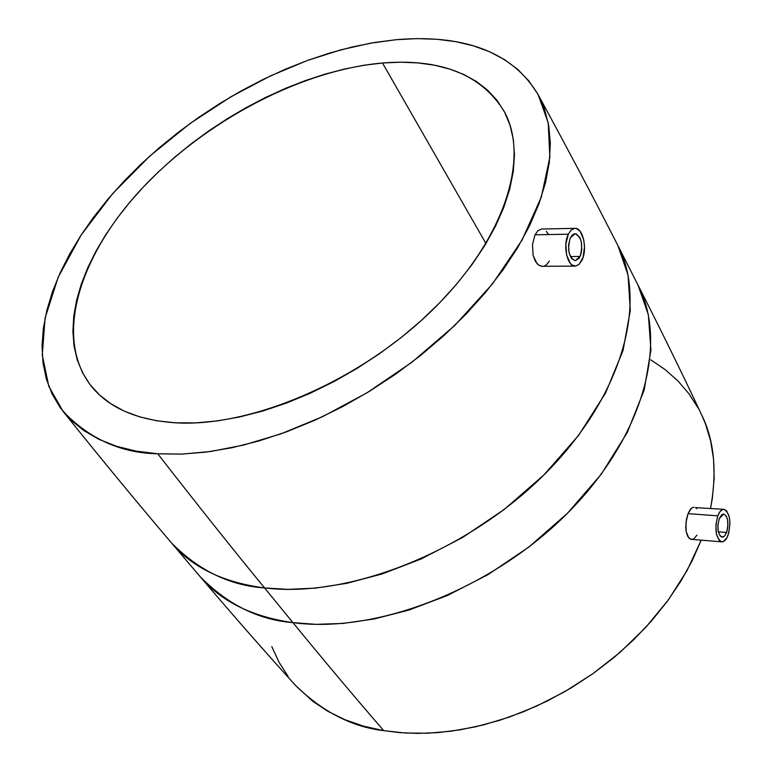 <?xml version="1.0" encoding="UTF-8"?>
<svg xmlns="http://www.w3.org/2000/svg" width="772" height="772" viewBox="0 0 772 772"><rect width="100%" height="100%" fill="white"/><g stroke="black" fill="none" stroke-linecap="round" stroke-linejoin="round"><path stroke-width="1.16" d="M719.243 518.659L723.682 513.978C727.996 516.603 728.961 522.779 726.587 532.487L718.327 531.821L726.587 532.487L724.541 536.058L722.109 537.216C717.796 534.571 716.841 528.386 719.243 518.659L721.81 514.634L723.789 513.988L726.404 516.275L727.533 519.633L727.89 526.147L727.185 530.528L724.985 535.536L723.065 537.09L720.218 536.135L718.288 531.618L717.921 525.037L719.243 518.659M693.266 538.981L691.423 539.329L721.762 541.867C715.731 538.152 714.399 529.486 717.767 515.86L688.064 513.631L686.472 519.334L685.768 527.189L686.163 531.561L687.64 536.222L689.994 538.875L691.384 539.319L688.73 537.833L686.163 531.561L685.999 522.47L688.064 513.631L691.548 508.053L693.98 507.146L691.548 508.053L690.293 509.404L688.064 513.631L717.767 515.86C719.494 511.479 721.559 509.308 723.962 509.327C730.003 513.004 731.364 521.64 728.035 535.228C726.307 539.686 724.213 541.905 721.762 541.867M570.276 237.94L575.053 233.742C581.586 237.043 583.265 244.608 580.09 256.449L570.363 256.555L580.09 256.449L575.246 260.714C568.732 257.385 567.073 249.79 570.276 237.94L568.549 244.975L569.08 252.782L571.676 258.688L575.449 260.704L579.116 258.186L580.882 254.355L581.789 249.462L581.268 241.742L579.753 237.458L576.269 233.945L573.654 234.061L572.409 234.891L570.276 237.94M541.732 266.321L575.236 266.099C567.352 266.938 562.566 245.293 568.288 234.196L535.015 234.823L532.468 244.589L533.124 255.407L535.401 261.361L538.788 265.201L541.732 266.321M542.427 266.359L538.788 265.201L536.984 263.59L533.124 255.407L532.468 244.589L535.015 234.823L568.288 234.196L571.328 229.902L574.957 228.338C582.928 227.508 587.646 248.989 582.04 260.106L578.952 264.516L575.236 266.099M382.487 62.995L485.974 243.556L382.487 62.995L363.699 65.292L344.437 69.046L324.867 74.189L305.143 80.664L285.399 88.423L265.78 97.378L246.432 107.462L227.489 118.599L209.067 130.709L191.311 143.708L174.347 157.507L158.289 172.002L143.264 187.104L129.387 202.708L116.784 218.708L105.552 234.987L95.815 251.431L87.67 267.913L81.224 284.299L76.553 300.462L73.755 316.24L72.896 331.516L74.044 346.117L77.239 359.897L82.517 372.693L89.89 384.369L99.327 394.772L110.821 403.737L124.292 411.148L139.655 416.861L156.793 420.788L175.553 422.815C137.3 420.171 109.373 408.147 91.762 386.743C53.181 338.532 78.792 256.217 141.701 188.773C204.879 121.165 300.839 70.271 382.487 62.995C441.015 58.305 481.651 74.566 504.396 111.766C530.181 158.945 503.933 240.787 431.307 311.126C358.903 381.493 250.852 427.466 175.553 422.815L195.76 422.882L217.202 420.943L239.638 416.976L262.827 411.003L286.48 403.052L310.305 393.209L333.996 381.571L357.262 368.292L379.785 353.518L401.295 337.451L421.512 320.293L440.175 302.267L457.082 283.613L472.03 264.574L484.864 245.39L495.47 226.292L503.759 207.504L509.684 189.256L513.245 171.722L514.451 155.095L513.351 139.529L510.022 125.16L504.57 112.104L497.1 100.456L487.75 90.285L476.671 81.649L464.001 74.585L449.902 69.104L434.539 65.224L418.077 62.928L400.668 62.194L382.487 62.995M295.57 685.478L312.641 701.198L327.849 711.311L344.862 719.678L363.554 726.172L383.752 730.65L399.828 732.638L417.816 733.4L437.792 732.609L459.794 729.887L483.755 724.831L509.491 717.034L536.646 706.091L564.679 691.722L592.848 673.734L620.225 652.186L645.759 627.375L668.378 599.854L687.109 570.44L701.198 540.149L692.33 560.424L680.865 581.191L667.143 601.533L651.307 621.199L633.513 639.94L613.991 657.503L592.964 673.657L570.711 688.19L547.502 700.918L523.648 711.688L499.445 720.372L475.214 726.886L451.244 731.171L427.833 733.207L405.252 733.024L383.752 730.65C355.236 697.753 324.964 661.758 292.935 622.637C324.964 661.758 355.236 697.753 383.752 730.65C352.206 726.963 322.86 711.958 295.695 685.613C265.23 652.031 233.414 615.747 200.237 576.761C221.236 601.484 252.135 616.78 292.935 622.637C376.099 634.034 492.14 589.258 567.845 512.869C643.79 436.537 668.272 342.845 638 285.042L648.355 314.783L650.921 350.218L644.147 390.082L627.395 432.281L601.263 474.211L567.516 513.206L528.781 547.126L487.865 574.706L447.306 595.55L408.977 610.044L374.034 618.999L343.038 623.429L316.076 624.345L292.935 622.637L264.545 587.926L292.935 622.637C258.668 619.926 227.769 604.63 200.237 576.761L171.548 542.996C198.915 570.604 229.921 585.581 264.545 587.926L287.927 589.374L315.227 588.148L346.657 583.342L382.15 573.953L421.165 558.957L462.524 537.544L504.319 509.385L543.98 474.877L578.633 435.35L605.586 393.006L623.014 350.527L630.299 310.537L628.061 275.141L617.88 245.554C647.949 302.875 622.193 397.02 544.318 474.539C466.693 552.105 348.49 598.416 264.545 587.926C231.175 547.165 195.577 502.447 157.749 453.782C195.577 502.447 231.175 547.165 264.545 587.926C223.369 582.513 192.373 567.536 171.548 542.996C137.175 502.582 101.045 458.761 63.188 411.534M701.632 414.844L705.483 423.905L710.645 440.966L713.569 459.147L714.168 478.293L712.363 498.21L710.558 508.352C717.227 471.653 714.283 440.551 701.729 415.037C682.458 373.995 661.218 330.657 638 285.042L617.88 245.554C593.803 198.24 567.246 147.992 538.209 94.821M696.894 535.141L694.279 538.364M723.962 509.327L695.36 507.629M696.064 508.198L696.518 508.69M395.872 39.729C440.349 35.898 505.621 39.951 538.19 94.782L548.216 122.825L549.847 157.247L541.355 196.995L522.046 240.073L492.555 283.816L454.882 325.34L411.939 362.222L366.903 392.871L322.571 416.668L280.998 433.835L243.431 445.116L210.399 451.533L181.931 454.1L157.749 453.782L136.152 451.137L116.514 446.293L98.98 439.365L83.704 430.506L70.754 419.862L60.197 407.606L52.062 393.923L46.349 378.984L43.02 362.975L42.045 346.078L43.338 328.467L46.841 310.325L52.438 291.797L60.042 273.066L69.528 254.268L80.799 235.547L93.721 217.038L108.167 198.877L124.012 181.188L141.131 164.069L159.389 147.655L178.66 132.031L198.8 117.305L219.673 103.573L241.154 90.922L263.088 79.448L285.331 69.239L307.738 60.361L330.165 52.901L352.437 46.928L374.391 42.518L395.872 39.729L416.706 38.619L436.701 39.247L455.692 41.64L473.477 45.847L489.863 51.869L504.676 59.724L517.722 69.403L528.82 80.857L537.785 94.049L544.453 108.91L548.68 125.325L550.339 143.187L549.317 162.323L545.553 182.568L539.001 203.712L529.66 225.53L517.587 247.764L502.842 270.142L485.588 292.385L465.989 314.194L444.286 335.289L420.721 355.371L395.611 374.169L369.286 391.423L342.092 406.912L314.397 420.431L286.576 431.809L258.996 440.937L231.996 447.721L205.921 452.122L181.082 454.129L157.749 453.782C121.146 453.125 89.591 438.998 63.082 411.399L48.819 386.376L42.267 354.966L45.104 318.025L58.18 277.254L81.147 235.006L112.451 193.878L149.681 156.166L190.076 123.491L231.06 96.693L270.625 75.83L307.41 60.477L340.674 49.9L370.135 43.251L395.872 39.729M549.394 260.965L546.576 264.661L544.714 265.848M535.015 234.823L538.007 230.625L541.548 229.043L538.007 230.625L535.015 234.823M546.306 231.359L548.352 234.205M271.792 646.569L278.904 662.009L288.101 676.378M698.206 408.127L688.952 393.749L677.855 380.857L665.088 369.556L650.806 359.877M574.947 228.338L541.548 229.043M568.288 234.196L571.28 229.94L574.86 228.338L576.694 228.628L580.11 231.291L583.68 239.552L584.51 246.683L583.14 257.192L579.096 264.391L575.545 266.089L571.927 264.921L570.267 263.291L566.609 255.021L565.866 244.068L568.288 234.196M717.767 515.86L715.905 524.815L716.416 534.031L719.137 540.371L721.723 541.867L723.113 541.683L727.002 537.592L728.884 532.497L729.965 523.204L729.357 517.259L726.693 510.919L724.126 509.346L722.746 509.481L720.035 511.595L717.767 515.86"/></g></svg>
